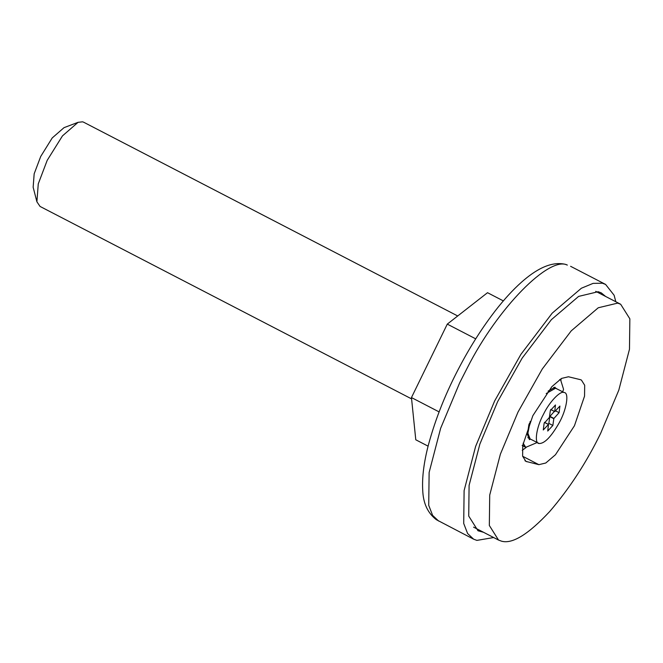 <?xml version="1.0" encoding="UTF-8"?>
<svg xmlns="http://www.w3.org/2000/svg" width="663" height="663" viewBox="0 0 663 663"><rect width="100%" height="100%" fill="white"/><g stroke="black" fill="none" stroke-linecap="round" stroke-linejoin="round"><path stroke-width="0.99" d="M549.685 511.538C528.378 534.353 512.333 544.24 501.543 541.182L498.518 540.055L489.335 525.486L489.717 495.079L500.383 454.172L518.002 412.079L542.284 368.976L571.233 330.862L598.258 307.773L617.651 303.124L620.667 304.251L629.85 318.82L629.477 349.227L618.811 390.142L600.686 433.262C586.573 462.302 569.575 488.391 549.685 511.538M580.324 379.642L568.44 376.766L561.52 378.424L551.865 386.67L532.853 415.676L522.751 445.321L522.618 456.177L525.9 461.382L538.862 464.664L545.782 463.006L555.437 454.76L574.448 425.754L584.551 396.109L584.683 385.253L581.41 380.048L580.324 379.642M522.237 450.318L526.107 447.508M560.989 380.172L561.08 378.681M562.73 391.734L563.558 389.305L560.649 379.974L559.638 379.626M564.039 392.504C560.351 390.49 549.42 401.911 543.461 414.3C536.458 426.972 533.897 443.638 539.16 443.514C544.489 443.663 551.102 436.876 558.984 423.168C566.434 410.306 569.558 392.388 564.039 392.504L555.37 388.104L554.997 387.217L548.061 391.145M528.925 424.444L527.4 434.398L529.464 439.644M529.439 439.627L530.499 439.088M523.132 443.174L525.751 447.351L537.113 442.553M522.693 445.71L524.209 445.926M554.152 388.12L553.746 387.449L554.152 388.12M527.872 437.398L528.66 437.34L527.872 437.398M553.986 387.383L555.37 388.104M528.03 437.812L529.762 438.707M605.634 296.469L601.225 292.847L598.175 291.712L578.617 296.402L551.343 319.699L522.146 358.144L497.64 401.637L479.863 444.111L469.097 485.391L468.724 516.071L477.998 530.765L483.493 532.273M615.819 301.74L614.12 295.25L605.584 284.419L602.327 283.209L593.103 283.374L581.376 288.231L552.18 313.176L520.911 354.349L494.664 400.916L475.628 446.398L464.108 490.603L463.71 523.455L467.606 533.524L473.639 539.185L476.888 540.386L493.67 537.544M556.29 388.402L555.644 388.153L546.204 393.557M530.234 421.345L527.897 433.221L530.118 438.931L539.16 443.514M529.364 423.392L529.281 424.469M457.71 315.969L83.671 122.224L82.593 121.818L78.077 122.323L62.463 135.89L47.189 160.363L38.263 183.866L36.904 201.801L40.053 206.442L411.59 398.894M36.904 201.801L33.15 187.256L34.169 173.805L40.725 156.451L52.22 137.945L64.029 127.652L78.077 122.323M548.21 424.279L548.848 423.384L549.842 416.48L554.359 411.416M544.116 423.342L543.279 429.964L548.475 424.419L547.737 431.041L552.851 425.455L553.837 418.552L559.083 412.684L559.92 406.063L554.724 411.607L555.461 404.985L550.348 410.571L549.362 417.466L544.116 423.342M550.696 409.477L554.699 411.549M550.729 409.535L554.724 411.607M555.08 410.612L559.083 412.684M549.917 416.356L553.92 418.428M549.842 416.48L553.837 418.552M549.793 416.621L553.787 418.693M548.848 423.384L552.851 425.455M544.472 422.348L548.475 424.419M544.406 422.381L548.409 424.453M503.341 300.894L487.52 292.698L447.285 324.116L411.458 397.568L415.784 439.784L428.099 446.158M439.088 411.889L411.458 397.568M475.711 338.843L447.285 324.116M522.635 456.26L538.862 464.664M524.947 460.735L526.977 461.788M473.622 539.176L436.304 519.668C427.718 513.038 423.193 503.258 422.729 490.322C421.966 477.418 423.889 462.186 428.489 444.624C435.732 417.881 446.439 391.303 460.594 364.907C470.987 345.373 482.531 327.356 495.236 310.848C504.137 299.378 512.938 289.789 521.632 282.073C534.867 270.363 550.348 260.932 565.191 264.28L567.346 265.084C549.47 255.727 497.905 307.408 467.224 368.023L459.683 382.791L440.655 428.265L429.127 472.462L428.721 505.314L432.616 515.391L438.641 521.052M498.518 540.055L473.573 527.135M620.667 304.251L595.722 291.33M560.649 379.974L559.779 379.526M525.751 447.351L522.154 445.486M570.603 266.302L605.584 284.419"/></g></svg>

